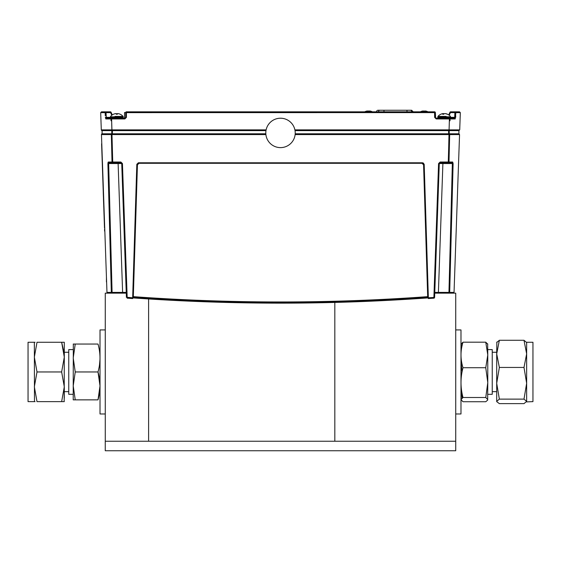 <?xml version="1.0" encoding="UTF-8"?>
<svg xmlns="http://www.w3.org/2000/svg" width="561" height="561" viewBox="0 0 561 561"><rect width="100%" height="100%" fill="white"/><g stroke="black" fill="none" stroke-linecap="round" stroke-linejoin="round"><path stroke-width="0.84" d="M122.621 293.158L122.621 292.4L126.239 292.4L126.267 293.158L105.272 293.158L105.272 441.241L455.728 441.241L455.728 293.158L434.747 293.158L434.775 292.4L438.4 292.4L438.4 293.158M334.826 441.241L334.826 302.442L334.826 441.241L455.728 441.241L455.728 450.749L105.251 450.749L105.251 441.241L148.609 441.241L148.609 298.887L148.609 441.241L334.826 441.241M455.728 413.976L460.988 413.976L460.988 329.931L455.728 329.931M105.272 329.931L100.012 329.931L100.012 413.976L105.272 413.976M125.713 112.537L124.535 112.537L124.535 118.133L113.82 118.133M118.981 116.386L123.027 116.386A0.659 0.659 0 0 1 123.182 116.807L123.182 117.473A0.659 0.659 0 0 1 122.522 118.133L123.182 117.473L110.468 117.473A0.659 0.659 0 0 0 111.127 118.133M113.441 114.248A8.12 7.903 62.7 0 1 114.1 113.981A8.12 8.12 0 0 0 113.441 114.248L113.441 114.248A8.12 8.12 0 0 0 110.622 116.386A0.659 0.659 0 0 0 110.468 116.807L110.468 117.473M120.208 114.248A8.12 7.903 -62.7 0 0 119.549 113.981A8.12 8.12 0 0 1 120.215 114.248L120.215 114.248A8.12 8.12 0 0 1 123.027 116.386L114.977 116.386M116.527 116.386L117.13 116.386M117.403 113.757L117.347 114.262A8.085 7.005 -0 0 0 116.302 114.262L116.246 113.757L116.302 114.262A8.085 7.005 0 0 1 117.347 114.262L117.403 113.757A8.113 3.086 -83.5 0 1 117.803 113.624A8.113 7.454 -74.6 0 1 118.729 113.757A8.12 8.071 0 0 1 120.201 114.262A8.085 1.424 -59.5 0 0 120.173 114.248M111.008 120.755L110.966 118.946A0.785 0.729 -90 0 1 111.695 118.133L124.949 118.133L125.727 117.34L125.713 112.614A0.785 0.785 90 0 1 126.491 111.828L434.572 111.828A0.785 0.785 -90 0 1 435.357 112.614A0.785 0.785 0 0 0 434.572 111.828L434.067 111.828M113.448 114.262A8.12 8.071 0 0 1 114.921 113.757A8.113 7.454 74.6 0 1 115.846 113.624A8.113 3.086 83.5 0 1 116.246 113.757M119.549 113.981A8.12 7.903 -62.7 0 0 118.806 113.757A8.113 6.669 -79.4 0 0 117.978 113.624A8.113 1.508 -83.9 0 0 117.95 113.638M116.66 114.248A8.12 1.641 -83.9 0 1 117.004 113.757A8.113 4.537 -82.8 0 1 117.579 113.624A8.113 7.924 -60.6 0 1 117.74 113.638M116.688 114.192L116.646 113.757A8.113 4.537 82.8 0 0 116.071 113.624A8.113 7.924 60.6 0 0 115.91 113.638M114.1 113.981A8.12 7.903 62.7 0 1 114.844 113.757A8.113 6.669 79.4 0 1 115.671 113.624A8.113 1.508 83.9 0 1 115.699 113.638M446.156 116.386L442.222 116.386M445.455 113.624L445.455 113.624A8.113 5.799 -81.4 0 1 446.009 113.715A8.113 5.799 -81.4 0 1 446.086 113.729M444.123 113.729A8.113 5.603 -81.7 0 1 444.74 113.624A8.113 8.064 -9.4 0 1 444.796 113.631M442.503 118.133L442.103 118.133M442.299 113.729A8.113 5.799 81.4 0 1 442.37 113.715A8.113 5.799 81.4 0 1 442.924 113.624L442.924 113.631M444.193 113.715A8.113 5.603 81.7 0 0 443.639 113.624L443.639 113.624A8.113 8.064 9.4 0 0 443.583 113.631M443.127 114.248L443.078 113.757A8.12 2.391 83.7 0 0 442.692 114.262A8.085 6.69 27.1 0 1 443.19 114.248A8.085 6.69 27.1 0 1 443.695 114.262A8.12 2.391 -83.7 0 1 444.179 113.757A8.113 5.154 -82.2 0 1 444.831 113.624A8.113 8.029 -41.3 0 1 445.834 113.757A8.12 7.714 70.4 0 1 447.264 114.262A8.085 2.069 -58.9 0 1 447.573 114.262A8.12 7.714 -70.4 0 0 446.177 113.757A8.113 6.206 -80.7 0 0 446.163 113.75A8.113 6.206 -80.7 0 0 445.413 113.624A8.113 0.743 -84 0 0 445.357 113.68M446.17 113.848L446.177 113.757A8.12 8.12 0 0 1 450.392 116.386L450.546 117.473L449.319 118.133L449.417 118.946L436.199 118.946L434.642 117.368L434.572 111.828M444.193 113.75A8.113 5.154 82.2 0 0 443.548 113.624A8.113 8.029 41.3 0 0 443.022 113.68M443.583 114.255L443.548 113.624M440.806 114.262A8.12 7.714 70.4 0 1 442.201 113.757A8.113 6.206 80.7 0 1 442.215 113.75A8.113 6.206 80.7 0 1 442.973 113.624A8.113 0.743 84 0 1 443.078 113.757M442.356 116.386L437.994 116.386L437.832 117.473L438.492 118.133L437.832 117.473L450.546 117.473M380.056 110.251L378.128 110.251L380.056 110.251M378.079 110.251L411.641 110.251L413.219 111.828L376.501 111.828A1.578 1.578 0 0 1 378.079 110.251M435.581 117.915L435.343 116.555M425.343 111.05A8.113 8.029 -42.4 0 0 424.824 111.001A8.113 5.126 -82.2 0 0 424.179 111.127A8.12 2.356 83.7 0 1 424.663 111.639A8.085 6.697 -26.8 0 1 425.168 111.618A8.085 6.697 -26.8 0 1 425.666 111.639A8.12 2.356 -83.7 0 0 425.287 111.127A8.113 0.771 -84 0 1 425.392 111.001A8.113 6.227 -80.6 0 1 426.164 111.127L426.164 111.127A8.12 8.12 0 0 1 427.98 111.828M423.015 111.05A8.113 0.771 84 0 0 422.959 111.001A8.113 6.227 80.6 0 0 422.195 111.127A8.12 7.721 70.2 0 0 420.792 111.639A8.085 2.048 58.9 0 1 421.101 111.639A8.12 7.721 -70.2 0 1 422.524 111.127A8.113 8.029 42.4 0 1 423.527 111.001A8.113 5.126 82.2 0 1 424.179 111.127M422.195 111.218L422.188 111.127A8.113 6.227 80.6 0 0 422.188 111.127A8.12 8.12 0 0 0 420.371 111.828M425.329 111.625L425.371 111.218M425.231 111.625L425.287 111.127M424.789 111.632L424.824 111.001M368.549 111.001A8.113 7.405 75.1 0 0 368.528 111.001A8.113 7.496 -74.1 0 0 367.855 111.078M371.936 111.618L371.936 111.618A8.12 8.12 0 0 1 372.35 111.828A8.12 8.12 0 0 0 369.937 111.001A8.113 3.198 -83.5 0 0 369.93 111.001L369.923 111.043M367.869 111.085A8.113 7.405 -75.1 0 1 368.57 111.001A8.113 7.496 74.1 0 1 369.243 111.078M367.16 111.001A8.113 3.198 83.5 0 1 367.167 111.001A8.12 8.12 0 0 0 364.741 111.828A8.12 8.12 0 0 1 365.162 111.618L365.169 111.639A8.12 8.071 -0 0 1 366.649 111.127A8.113 7.454 74.6 0 1 367.574 111.001A8.113 3.086 83.5 0 1 367.967 111.127L368.023 111.639L367.967 111.127M368.023 111.639A8.085 7.005 -0 0 1 368.549 111.618A8.085 7.005 -0 0 1 369.075 111.639L369.124 111.127A8.113 3.086 -83.5 0 1 369.524 111.001A8.113 7.454 -74.6 0 1 370.449 111.127A8.12 8.071 -0 0 1 371.929 111.639M369.075 111.639L369.124 111.127M454.038 292.4L459.55 134.577L449.677 134.591L448.996 162.024L449.677 134.591L449.038 134.591L448.267 162.781L451.949 162.781L452.355 163.539L451.949 162.781L440.89 162.781A0.785 0.554 90 0 0 440.336 163.531L442.895 163.539L438.4 292.4L449.691 292.4A0.785 0.764 90 0 1 448.926 293.158A0.785 0.764 90 0 0 449.691 292.4L454.038 292.4L453.253 293.158M448.926 293.158L452.355 163.539L453.113 163.539L452.699 162.024L453.113 163.539L449.691 292.4M126.407 297.246L132.655 297.786L136.821 164.303L138.378 162.781L422.636 162.781L424.193 164.303L428.359 297.786L434.6 297.414A0.785 0.785 0 0 1 433.863 298.172L433.814 298.052M428.302 298.543L433.863 298.172L438.576 163.539L439.277 163.539A0.785 0.785 0 0 1 440.062 162.781L440.154 162.024L439.277 163.539L440.336 163.531M102.116 130.636L102.06 133.784L111.758 133.784L111.8 130.636L111.758 133.784A0.785 0.729 90 0 0 111.204 134.577L101.464 134.577A0.785 0.785 0 0 1 102.06 133.784M107.768 293.158A0.785 0.785 0 0 1 106.976 292.4L101.464 134.577M106.976 292.4L111.323 292.4A0.785 0.764 -90 0 0 112.088 293.158L112.088 292.4L122.621 292.4L118.119 163.539L121.737 163.539L120.952 162.781L112.754 162.781L111.976 134.591L111.337 134.591L112.018 162.024L111.337 134.591A0.785 0.729 -80.5 0 1 112.011 133.784L111.758 133.784M109.072 162.781L118.119 162.781L109.072 162.781L108.659 163.539L107.901 163.539L108.315 162.024L112.018 162.024A0.785 0.736 -90 0 0 112.754 162.781L109.072 162.781A0.785 0.757 -90 0 1 108.315 162.024L108.007 162.445M138.49 162.781L136.926 164.303L132.789 297.141C231.188 304.132 329.672 304.132 428.232 297.141L424.088 164.303L422.531 162.781L423.618 163.223M132.655 297.786L132.761 298.424L132.655 297.786M132.887 297.779L132.761 298.424M126.414 297.414L121.737 163.539L122.438 163.539L127.2 298.052M449.214 130.636L458.898 130.636L458.954 133.784L449.256 133.784L449.214 130.636L449.256 133.784A0.785 0.729 -90 0 1 449.81 134.577L449.677 134.591A0.785 0.729 -99.5 0 0 449.003 133.784L448.358 162.024L440.154 162.024L438.576 163.539L438.52 165.116M265.823 133.784L112.396 133.784L112.326 134.577L112.438 130.636L111.976 134.591L112.656 162.024L120.86 162.024L122.438 163.539M120.952 162.781L120.86 162.024M118.119 162.781L118.119 163.539L108.659 163.539L112.088 292.4L111.323 292.4L107.901 163.539M112.018 162.024L112.656 162.024M448.576 130.636L448.618 133.784L448.576 130.636M424.088 164.303L422.636 162.781M111.976 134.591L112.326 134.577L111.976 134.591M439.277 163.539L434.6 297.414M448.267 162.781L451.949 162.781A0.785 0.757 90 0 0 452.699 162.024L448.996 162.024A0.785 0.736 90 0 1 448.267 162.781M448.358 162.024L448.996 162.024M449.003 133.784L295.191 133.784M449.038 134.591L448.618 133.784M428.253 298.424L428.127 297.779M435.581 116.555L435.357 112.614L126.407 112.642L126.421 117.368L124.865 118.946L111.597 118.946L111.962 130.636L102.081 130.636A0.785 0.785 0 0 1 101.296 129.871L100.692 112.642L101.485 111.828L110.37 111.828A0.785 0.764 -90 0 1 111.064 112.284L111.092 112.291A0.785 0.785 0 0 0 110.37 111.828L106.057 111.828L110.37 111.828L110.573 112.614L105.188 112.642A0.785 0.764 -90 0 1 105.952 111.828L106.309 117.34L110.468 117.34M265.977 130.636L111.962 130.636A0.785 0.729 -90 0 1 111.232 129.871L111.87 129.871L111.646 120.755M112.27 114.907L111.092 112.291L110.573 112.614L111.772 115.271M434.656 112.417L435.357 112.614L435.336 117.34L436.114 118.133L434.642 117.368M109.5 118.133L106.569 118.133L106.309 117.34L105.349 117.368L105.805 118.946A0.785 0.757 -90 0 1 106.569 118.133L111.695 118.133L111.597 118.946L105.805 118.946M451.514 118.133L454.452 118.133L454.705 117.34L455.672 117.368L455.721 115.783M449.368 120.755L449.052 130.636L295.037 130.636M436.199 118.946L436.114 118.133L449.319 118.133A0.785 0.729 90 0 1 450.055 118.946L450.006 120.755M449.052 130.636A0.785 0.729 90 0 0 449.782 129.871L459.718 129.871L458.933 130.636L449.052 130.636L449.417 118.946L455.209 118.946L455.827 112.642L454.866 112.614L455.069 111.828L459.536 111.828L455.069 111.828A0.785 0.764 -90 0 1 455.827 112.642L460.322 112.642L459.536 111.828M449.782 129.871L294.897 129.871M449.922 112.291A0.785 0.785 0 0 1 450.644 111.828L450.441 112.614L449.95 112.284A0.785 0.764 90 0 1 450.644 111.828L454.957 111.828L450.644 111.828A0.785 0.785 0 0 0 449.922 112.291L448.744 114.907M126.435 112.039A0.785 0.785 -90 0 0 126.19 112.614L125.713 112.614L126.407 112.642L126.491 111.828M126.421 117.368L125.72 117.347L124.865 118.946M434.852 112.614L434.852 112.614A0.785 0.785 90 0 0 434.635 112.067M449.319 118.133L454.452 118.133A0.785 0.757 90 0 1 455.209 118.946M450.546 117.34L454.705 117.34L454.452 118.133M125.713 118.133L124.535 118.133M113.617 118.133L111.695 118.133M112.831 118.133L120.818 118.133M133.329 296.65C231.448 303.732 329.566 303.732 427.685 296.65L423.576 164.829L422.019 163.307L139.002 163.307L137.438 164.829L133.329 296.65M103.645 203.706L103.483 199.134L103.645 203.706M103.603 202.465L103.645 203.657L103.603 202.465M104.472 225.866L101.786 143.791M106.429 281.867L106.443 277.134M104.416 225.866L101.604 143.798M103.413 197.009L103.322 194.534L103.413 197.009M103.252 192.472L103.315 194.344L103.252 192.472M104.367 224.337L104.283 221.911L104.367 224.337M104.493 228.047L104.43 226.188L104.493 228.047M104.598 231.118L104.535 229.26L104.598 231.118M104.094 216.56L104.115 217.093L104.094 216.56M104.164 218.474L104.192 219.449L104.164 218.474M104.129 217.626L104.192 219.379L104.129 217.626M104.241 220.838L104.199 219.575L104.241 220.838M103.967 212.914L104.002 213.881L103.967 212.914M103.939 212.065L103.995 213.811L103.939 212.065M104.037 214.87L104.009 214.239L104.037 214.87M104.073 216.02L104.058 215.487L104.073 216.02M103.729 206.139L103.764 207.177L103.729 206.139M103.897 210.957L103.918 211.49L103.897 210.957M280.507 147.62A14.705 14.698 180 0 0 295.219 132.922A14.705 14.698 180 0 0 280.507 118.224A14.705 14.698 180 0 0 265.802 132.922A14.705 14.698 180 0 0 280.507 147.62M295.219 132.922L295.219 132.915A14.705 14.698 180 0 0 280.507 118.217A14.705 14.698 180 0 0 265.802 132.915L265.802 132.915M35.07 401.634L28.05 401.634L28.05 342.273L35.07 342.273M34.473 401.634L34.354 342.273M68.758 352.259L64.298 352.259L64.298 345.688L64.298 357.112L64.298 342.273L61.647 342.273L64.298 357.112L64.178 401.634M61.647 371.957L64.298 386.795L61.647 401.634L64.298 401.634L37.005 401.634L34.354 386.795L37.005 371.957L61.647 371.957L64.298 357.112M63.989 352.259L61.647 342.273L37.005 342.273L34.354 357.112L37.005 371.957M61.647 342.273L63.582 342.273M64.298 386.795L64.298 398.219L64.298 391.655L68.758 391.655M73.316 344.047L73.225 385.905L75.237 399.86L73.316 399.86M73.225 349.594L68.758 349.594L68.758 394.313L73.225 394.313M73.225 344.047L75.237 344.047L73.225 358.002L75.237 371.957L73.225 385.905L73.225 399.86M74.557 344.047L98 344.047C100.65 344.047 100.65 344.047 98 344.047C100.65 353.318 100.65 362.616 98 371.957L100.012 385.905L98 399.86C100.65 390.589 100.65 381.291 98 371.957L75.237 371.957M99.507 364.804L99.998 359.328M99.739 352.967L99.486 351.039M98 399.86C100.65 399.86 100.65 399.86 98 399.86L73.996 399.86M496.702 401.374L499.353 399.123L496.702 383.289L496.702 401.634L499.353 403.625L523.995 403.625L526.646 401.374L526.646 342.273L532.95 342.273L532.95 401.634L526.499 401.893L526.646 401.374L523.995 399.123L526.646 383.289L523.995 367.448L526.646 353.865L523.995 340.282L526.646 342.533M496.857 342.014L496.702 353.865L499.353 367.448L496.702 383.289L496.702 353.865L499.353 340.282L523.995 340.282M499.353 367.448L523.995 367.448M499.353 399.123L523.995 399.123M499.353 340.282L496.702 342.533M487.775 394.313L492.242 394.313L492.242 349.594L487.775 349.594M487.775 399.621L485.763 397.504L463 397.504L460.988 399.614L463 401.739L485.763 401.739L487.663 400.105L487.775 382.609L485.763 367.721L487.775 354.945L487.663 343.802M485.763 397.504L487.775 382.609L487.775 354.945L485.763 342.175L487.775 344.293M485.763 367.721L463 367.721C460.35 359.236 460.35 350.716 463 342.175L485.763 342.175M463 342.175L460.988 344.286L462.054 345.807M461.1 357.876L460.988 361.291M460.988 361.305L462.054 371.957M461.1 386.031L462.054 398.107M463 397.504C460.35 387.574 460.35 377.644 463 367.721M123.027 116.386L123.182 116.807L110.468 116.807M450.546 116.807L437.832 116.807L437.994 116.386A8.12 8.12 0 0 1 442.37 113.715M380 110.251A1.578 1.543 90 0 0 378.465 111.8L378.465 111.828M406.907 110.251L407.055 111.8M411.753 111.8A1.578 1.55 -90 0 0 410.203 110.251M383.92 110.251L384.04 111.8M120.124 162.781A0.785 0.554 -90 0 1 120.678 163.531M112.326 134.577L265.893 134.577L112.326 134.577M295.121 134.577L448.688 134.577L295.121 134.577M442.895 162.781L442.895 163.539L452.355 163.539M449.81 134.577L459.55 134.577L458.954 133.784M105.293 115.797L105.188 112.642L100.692 112.642M101.296 129.871L111.232 129.871M110.559 112.284L111.064 112.284L112.249 114.921M111.87 129.871L266.117 129.871M454.866 112.614L454.705 117.34L454.866 112.614L450.441 112.614L449.242 115.271M448.765 114.921L449.95 112.284M442.215 113.75A8.12 8.12 0 0 0 437.994 116.386M132.838 297.898C231.286 304.896 329.735 304.896 428.176 297.898M132.712 298.543L127.151 298.172M459.718 129.871L460.322 112.642M454.242 112.284L454.957 111.828M125.706 112.621L125.72 117.347M435.357 112.621L435.343 117.347M492.242 391.655L496.702 391.655M492.242 352.259L496.702 352.259"/></g></svg>
